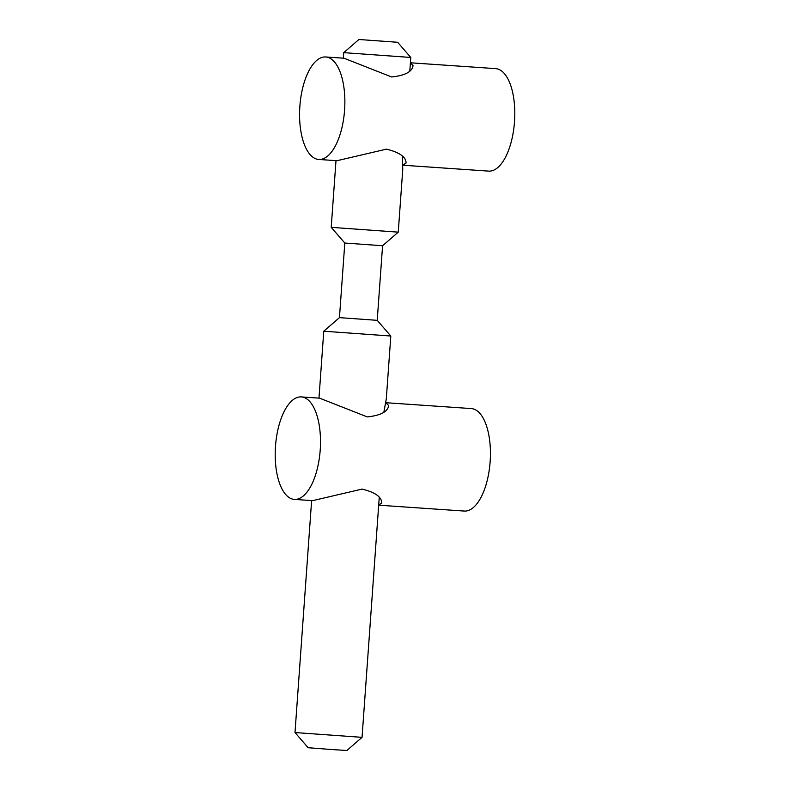 <?xml version="1.0" encoding="UTF-8"?>
<svg xmlns="http://www.w3.org/2000/svg" width="790" height="790" viewBox="0 0 790 790"><rect width="100%" height="100%" fill="white"/><g stroke="black" fill="none" stroke-linecap="round" stroke-linejoin="round"><path stroke-width="1.19" d="M299.864 106.324A51.36 22.436 -86.1 0 0 318.706 159.452A51.36 22.436 -86.1 0 0 344.578 110.106A51.36 22.436 -86.1 0 0 325.737 56.969A51.36 22.436 -86.1 0 0 299.864 106.324M318.706 159.452L336.975 160.706L386.478 149.142C399.562 152.391 406.09 157.013 406.06 163.017L402.811 165.209L488.635 171.114A51.36 22.436 -86.1 0 0 514.507 121.769A51.36 22.436 -86.1 0 0 495.666 68.631L410.405 62.785M325.737 56.969L344.006 58.223L391.652 76.966C405.072 75.524 412.202 71.742 413.042 65.609L410.395 62.835M275.493 446.271A51.36 22.436 -86.1 0 0 294.334 499.399A51.36 22.436 -86.1 0 0 320.207 450.053A51.36 22.436 -86.1 0 0 301.365 396.916A51.36 22.436 -86.1 0 0 275.493 446.271M378.687 505.185L464.263 511.061A51.36 22.436 -86.1 0 0 490.136 461.716A51.36 22.436 -86.1 0 0 471.294 408.578L385.806 402.712M378.687 505.156L381.698 502.963C381.718 496.959 375.191 492.338 362.106 489.089L312.603 500.653L294.334 499.399M301.365 396.916L319.634 398.17L367.281 416.913C380.701 415.471 387.831 411.689 388.68 405.556L385.806 402.742M377.225 320.335L382.577 245.739L344.805 243.034L339.453 317.629L377.225 320.335L390.813 336.026L323.772 331.217L318.972 398.13M344.805 243.034L331.217 227.342L398.259 232.151L402.762 169.346L402.248 156.055M311.625 500.584L294.996 732.547L362.047 737.346L379.24 497.503M383.871 412.143L386.3 398.832L390.813 336.026M295.006 732.547L308.149 747.725L331.78 749.532L346.869 750.5L362.047 737.346M397.637 42.275L358.917 39.5L397.637 42.275L410.78 57.453L343.739 52.654L343.344 58.184M339.453 317.629L323.772 331.217M335.997 160.637L331.217 227.342M410.78 57.453L409.822 70.853M382.577 245.739L398.259 232.151M358.917 39.5L343.739 52.654"/></g></svg>
